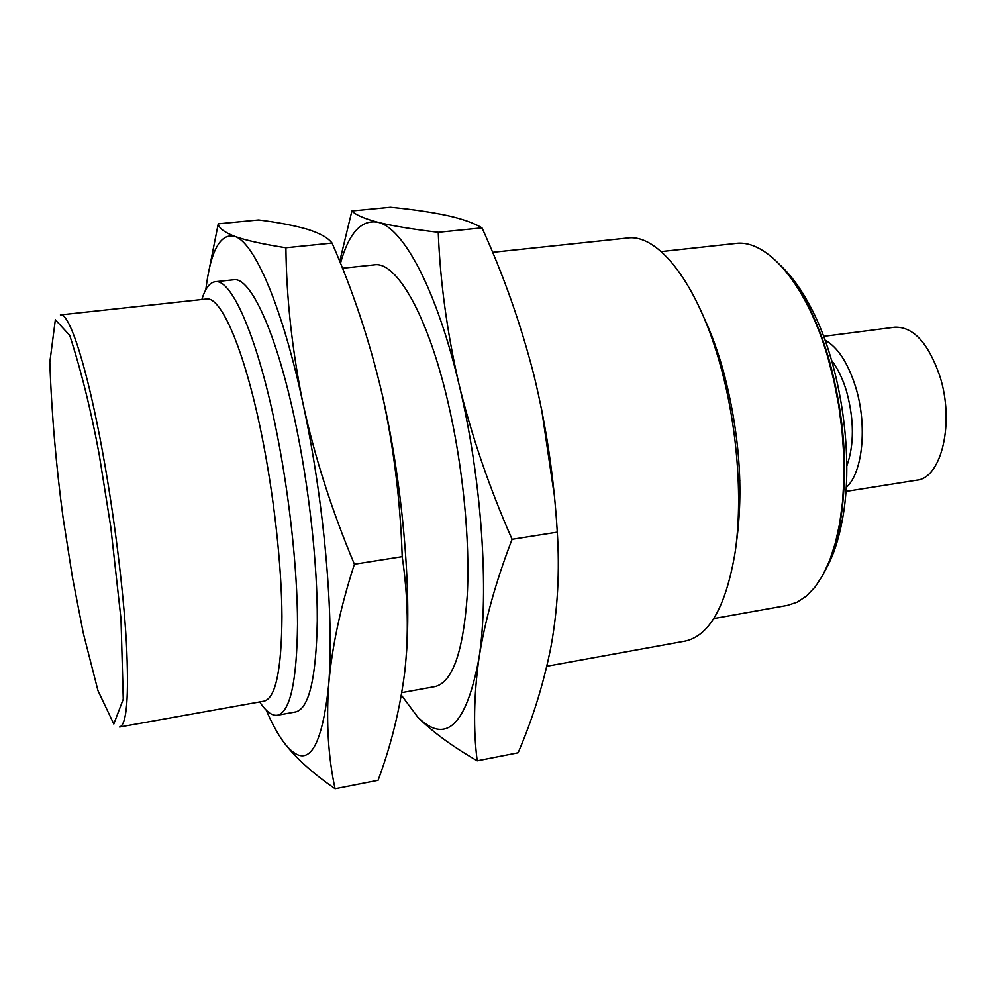 <?xml version="1.0" encoding="UTF-8"?>
<svg xmlns="http://www.w3.org/2000/svg" width="996" height="996" viewBox="0 0 996 996"><rect width="100%" height="100%" fill="white"/><g stroke="black" fill="none" stroke-linecap="round" stroke-linejoin="round"><path stroke-width="1.49" d="M546.854 666.249L685.273 641.075C709.625 635.697 726.308 605.68 735.347 551.012C742.842 497.539 737.227 425.902 720.407 365.42C697.984 283.623 658.057 233.363 627.343 238.044L492.597 252.324M554.162 494.352L541.65 409.555M736.231 544.065C743.863 490.144 739.567 432.463 723.37 371.022C717.743 350.903 711.144 332.826 703.562 316.765M351.899 210.965L390.457 207.255C412.058 209.372 430.857 212.111 446.843 215.46C462.256 218.871 473.972 223.004 482.002 227.86C503.428 274.821 520.684 323.737 533.781 374.583C546.219 425.541 554.05 478.068 557.287 532.163C559.789 571.069 557.748 608.917 551.162 645.744C543.928 682.658 532.922 718.34 518.119 752.789L477.209 760.82C473.225 729.757 473.797 695.694 478.914 658.63C484.741 621.38 495.796 581.602 512.081 539.309C489.335 487.704 471.643 435.999 458.982 384.232C447.08 332.39 440.17 281.744 438.252 232.292C412.319 229.205 392.2 225.855 377.882 222.257C364.25 218.61 355.584 214.85 351.899 210.965L339.698 261.425M713.983 618.528L787.4 605.406L797.223 602.157L806.561 595.969L815.214 586.843L823.007 574.854L829.793 560.125L835.407 542.87L839.703 523.348L842.566 501.909L843.936 478.914L843.749 454.811L841.994 430.085L838.694 405.235L833.926 380.771L827.788 357.166C806.548 283.947 766.87 238.803 735.372 243.497L661.232 251.59M482.002 227.86L438.252 232.292M557.287 532.163L512.081 539.309M340.47 263.317C348.924 232.964 361.399 219.282 377.882 222.257C403.168 227.437 436.684 289.649 458.982 384.232C481.666 477.868 489.484 592.433 478.914 658.63C466.253 725.586 445.835 745.033 417.648 716.983C432.077 731.562 451.935 746.178 477.209 760.82M417.648 716.983L401.363 695.146M824.613 571.804C831.311 559.005 836.416 543.156 839.939 524.27C848.679 471.88 844.857 416.303 828.473 357.539C822.883 338.702 816.284 321.708 808.64 306.544C799.95 289.413 790.575 275.655 780.553 265.26M401.799 692.618L434.966 686.593C452.396 682.472 463.152 652.181 467.236 595.72C470.249 540.367 462.841 465.219 447.777 401.313C427.633 314.861 396.284 261.014 374.347 264.861L342.45 268.248M826.319 568.392C833.341 555.656 838.657 539.633 842.267 520.335C854.468 457.986 841.247 366.055 811.989 309.669C803.075 292.164 793.463 278.295 783.155 268.036M406.231 656.252C411.759 588.499 402.272 482.014 382.14 394.13C393.694 446.631 400.392 500.814 402.21 556.664C407.999 596.131 408.846 634.527 404.762 671.852C399.994 709.264 391.092 745.406 378.082 780.304L335.067 788.745C328.307 757.433 326.153 722.984 328.605 685.422C331.805 647.674 340.408 607.261 354.402 564.209C332.004 510.985 314.923 457.687 303.158 404.301C292.189 350.866 286.437 298.688 285.902 247.755C262.969 244.194 245.925 240.41 234.77 236.376C224.324 232.292 218.809 228.096 218.236 223.826L209.11 269.779M218.236 223.826L258.624 219.929C277.984 222.369 294.194 225.47 307.216 229.229C319.629 233.064 327.908 237.671 332.054 243.074C353.157 291.38 369.852 341.74 382.14 394.13M846.799 466.078C854.294 444.764 854.232 419.914 846.6 391.503C842.753 378.766 837.761 368.408 831.623 360.452M332.054 243.074L285.902 247.755M402.21 556.664L354.402 564.209M205.799 289.761C210.629 250.681 220.278 232.89 234.77 236.376C254.354 242.277 282.453 306.793 303.158 404.301C324.111 500.864 334.357 618.379 328.605 685.422C321.26 753.101 306.245 771.962 283.561 742.008C295.214 757.52 312.395 773.095 335.067 788.745M846.189 487.48C862.698 473.125 867.591 425.603 855.713 387.27C848.032 362.893 837.785 347.168 824.999 340.084M283.561 742.008C277.797 734.152 272.02 723.532 266.231 710.173M845.915 491.439L916.768 480.184C941.681 478.254 954.94 421.918 939.664 375.579C928.11 342.711 913.158 326.588 894.782 327.211L823.63 336.362M277.461 715.24L295.75 711.916C309.021 708.542 316.193 678.152 317.288 620.707C317.587 564.359 309.109 487.243 295.14 421.395C276.415 332.328 250.307 276.427 233.637 279.789L215.148 281.744C231.109 278.457 256.507 334.631 275.021 424.047C288.84 490.144 297.468 567.521 297.543 624.006C296.858 681.563 290.16 711.978 277.461 715.24C271.983 716.037 266.057 711.605 259.682 701.931M201.839 299.522C205.226 288.442 209.67 282.515 215.148 281.744M261.002 431.629C244.008 348.637 220.813 295.999 206.334 299.037L60.383 314.91C69.434 312.408 87.187 367.088 102.7 452.62C114.204 515.704 123.317 589.047 126.38 642.283C129.069 696.515 126.816 724.752 119.62 727.005L264.127 701.134C275.618 698.121 281.557 669.947 281.943 616.611C281.681 564.321 273.651 492.846 261.002 431.629M724.241 380.148L724.901 376.662M739.841 480.582L738.223 477.42M72.496 577.618L63.059 517.534C56.15 466.19 51.717 414.498 49.8 362.457L55.34 319.766L69.732 335.403C81.199 370.885 91.01 410.464 99.139 454.151L110.755 526.884L120.989 618.927L123.255 699.167L113.805 724.017L97.982 690.664L83.291 633.145L72.496 577.618M811.989 309.669L808.64 306.544M842.267 520.335L839.939 524.27"/></g></svg>
